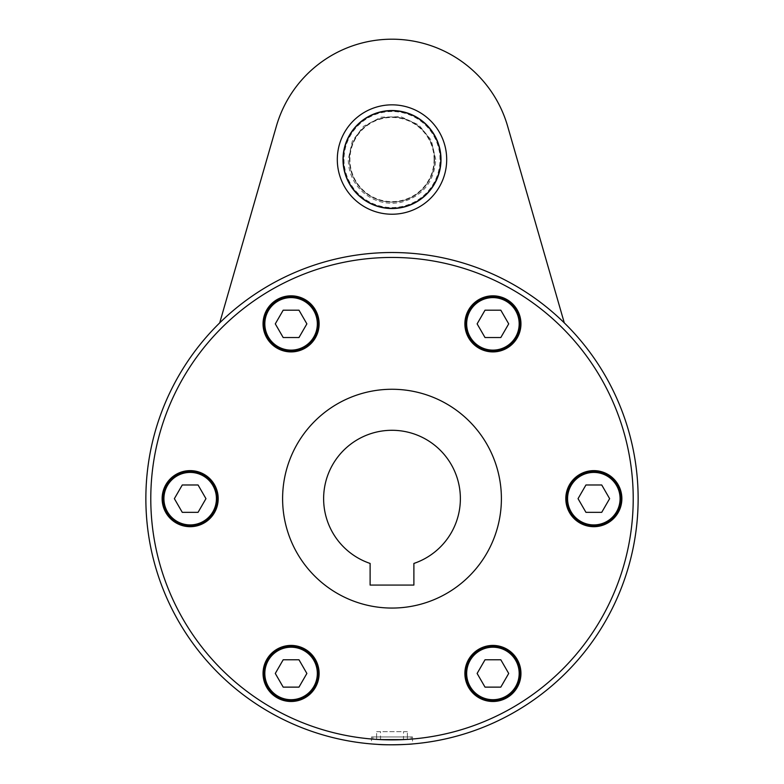 <?xml version="1.0" encoding="UTF-8"?>
<svg xmlns="http://www.w3.org/2000/svg" width="784" height="784" viewBox="0 0 784 784"><rect width="100%" height="100%" fill="white"/><g stroke="black" fill="none" stroke-linecap="round" stroke-linejoin="round"><path stroke-width="0.59" stroke-dasharray="3.92 2.94" d="M434.542 159.534A42.542 42.542 0 0 1 392 202.076A42.542 42.542 0 0 1 349.458 159.534A42.542 42.542 0 0 1 392 116.992A42.542 42.542 0 0 1 434.542 159.534A42.552 42.552 0 0 0 392 116.983A42.552 42.552 0 0 0 349.448 159.534A42.552 42.552 0 0 0 392 202.096A42.552 42.552 0 0 0 434.552 159.534M434.081 159.534A42.081 42.081 0 0 0 392 117.453A42.081 42.081 0 0 0 349.919 159.534A42.081 42.081 0 0 0 392 201.615A42.081 42.081 0 0 0 434.081 159.534M392 214.228A54.694 54.694 0 0 0 446.694 159.534A54.694 54.694 0 0 0 392 104.84A54.694 54.694 0 0 0 337.306 159.534A54.694 54.694 0 0 0 392 214.228A54.694 54.694 0 0 0 446.694 159.534A54.694 54.694 0 0 0 392 104.84A54.694 54.694 0 0 0 337.306 159.534A54.694 54.694 0 0 0 392 214.228M305.103 649.181A28.028 28.028 0 0 0 266.805 659.442A28.028 28.028 0 0 0 277.066 697.731A28.028 28.028 0 0 0 315.364 687.47A28.028 28.028 0 0 0 305.103 649.181A28.028 28.028 0 0 1 315.364 687.47A28.028 28.028 0 0 1 277.066 697.731A28.028 28.028 0 0 1 266.805 659.442A28.028 28.028 0 0 1 305.103 649.181A28.028 28.028 0 0 0 266.805 659.442A28.028 28.028 0 0 0 277.066 697.731A28.028 28.028 0 0 0 315.364 687.47A28.028 28.028 0 0 0 305.103 649.181M218.197 498.663A28.028 28.028 0 0 0 190.169 470.625A28.028 28.028 0 0 0 162.131 498.663A28.028 28.028 0 0 0 190.169 526.691A28.028 28.028 0 0 0 218.197 498.663A28.028 28.028 0 0 1 190.169 526.691A28.028 28.028 0 0 1 162.131 498.663A28.028 28.028 0 0 1 190.169 470.625A28.028 28.028 0 0 1 218.197 498.663A28.028 28.028 0 0 0 190.169 470.625A28.028 28.028 0 0 0 162.131 498.663A28.028 28.028 0 0 0 190.169 526.691A28.028 28.028 0 0 0 218.197 498.663M305.103 348.145A28.028 28.028 0 0 0 315.364 309.847A28.028 28.028 0 0 0 277.066 299.586A28.028 28.028 0 0 0 266.805 337.884A28.028 28.028 0 0 0 305.103 348.145A28.028 28.028 0 0 1 266.805 337.884A28.028 28.028 0 0 1 277.066 299.586A28.028 28.028 0 0 1 315.364 309.847A28.028 28.028 0 0 1 305.103 348.145A28.028 28.028 0 0 0 315.364 309.847A28.028 28.028 0 0 0 277.066 299.586A28.028 28.028 0 0 0 266.805 337.884A28.028 28.028 0 0 0 305.103 348.145M478.897 348.145A28.028 28.028 0 0 0 517.195 337.884A28.028 28.028 0 0 0 506.934 299.586A28.028 28.028 0 0 0 468.636 309.847A28.028 28.028 0 0 0 478.897 348.145A28.028 28.028 0 0 1 468.636 309.847A28.028 28.028 0 0 1 506.934 299.586A28.028 28.028 0 0 1 517.195 337.884A28.028 28.028 0 0 1 478.897 348.145A28.028 28.028 0 0 0 517.195 337.884A28.028 28.028 0 0 0 506.934 299.586A28.028 28.028 0 0 0 468.636 309.847A28.028 28.028 0 0 0 478.897 348.145M565.803 498.663A28.028 28.028 0 0 0 593.831 526.691A28.028 28.028 0 0 0 621.869 498.663A28.028 28.028 0 0 0 593.831 470.625A28.028 28.028 0 0 0 565.803 498.663A28.028 28.028 0 0 1 593.831 470.625A28.028 28.028 0 0 1 621.869 498.663A28.028 28.028 0 0 1 593.831 526.691A28.028 28.028 0 0 1 565.803 498.663A28.028 28.028 0 0 0 593.831 526.691A28.028 28.028 0 0 0 621.869 498.663A28.028 28.028 0 0 0 593.831 470.625A28.028 28.028 0 0 0 565.803 498.663M478.897 649.181A28.028 28.028 0 0 0 468.636 687.47A28.028 28.028 0 0 0 506.934 697.731A28.028 28.028 0 0 0 517.195 659.442A28.028 28.028 0 0 0 478.897 649.181A28.028 28.028 0 0 1 517.195 659.442A28.028 28.028 0 0 1 506.934 697.731A28.028 28.028 0 0 1 468.636 687.47A28.028 28.028 0 0 1 478.897 649.181A28.028 28.028 0 0 0 468.636 687.47A28.028 28.028 0 0 0 506.934 697.731A28.028 28.028 0 0 0 517.195 659.442A28.028 28.028 0 0 0 478.897 649.181M145.863 498.663A246.137 246.137 0 0 0 392 744.8A246.137 246.137 0 0 0 638.137 498.663A246.137 246.137 0 0 0 392 252.517A246.137 246.137 0 0 0 145.863 498.663A246.137 246.137 0 0 0 392 744.8A246.137 246.137 0 0 0 564.294 322.881L507.63 126.214A120.334 120.334 0 0 0 276.37 126.214L219.706 322.881A246.137 246.137 0 0 0 392 744.8A246.137 246.137 0 0 0 564.294 322.881A246.137 246.137 0 0 0 145.863 498.663A246.137 246.137 0 0 0 392 744.8A246.137 246.137 0 0 0 638.137 498.663A246.137 246.137 0 0 0 392 252.517A246.137 246.137 0 0 0 145.863 498.663A246.137 246.137 0 0 0 392 744.8A246.137 246.137 0 0 0 564.294 322.881A246.137 246.137 0 0 0 145.863 498.663A246.137 246.137 0 0 0 392 744.8A246.137 246.137 0 0 0 638.137 498.663A246.137 246.137 0 0 0 392 252.517A246.137 246.137 0 0 0 145.863 498.663A246.137 246.137 0 0 0 392 744.8A246.137 246.137 0 0 0 564.294 322.881A246.137 246.137 0 0 0 219.706 322.881M282.603 498.663A109.397 109.397 0 0 0 392 608.061A109.397 109.397 0 0 0 501.397 498.663A109.397 109.397 0 0 0 392 389.266A109.397 109.397 0 0 0 282.603 498.663A109.397 109.397 0 0 1 392 389.266A109.397 109.397 0 0 1 501.397 498.663A109.397 109.397 0 0 1 392 608.061A109.397 109.397 0 0 1 282.603 498.663A109.397 109.397 0 0 1 392 389.266A109.397 109.397 0 0 1 501.397 498.663A109.397 109.397 0 0 1 392 608.061A109.397 109.397 0 0 1 282.603 498.663M150.783 498.663A241.217 241.217 0 0 0 392 739.88A241.217 241.217 0 0 0 633.217 498.663A241.217 241.217 0 0 0 392 257.446A241.217 241.217 0 0 0 150.783 498.663A241.217 241.217 0 0 0 392 739.88A241.217 241.217 0 0 0 633.217 498.663A241.217 241.217 0 0 0 392 257.446A241.217 241.217 0 0 0 150.783 498.663M412.511 736.94L371.489 736.94L412.511 736.94L412.511 743.947L406.504 744.369C388.688 745.819 357.896 742.918 377.496 744.369M376.634 736.94L411.139 736.94L376.634 736.94L376.634 731.668L380.495 731.668L380.495 736.94M407.366 736.94L407.366 731.668L403.505 731.668L403.505 736.94M407.366 731.668L380.495 731.668M407.327 736.94L407.327 739.332L380.534 739.332L380.534 736.94M376.634 731.668L403.505 731.668M376.673 736.94L376.673 739.332L403.466 739.332L403.466 736.94M407.327 739.332L380.534 739.332M376.673 739.332L403.466 739.332M277.409 697.143A27.352 27.352 0 0 0 314.766 687.127A27.352 27.352 0 0 1 277.409 697.143A27.352 27.352 0 0 1 267.403 659.775A27.352 27.352 0 0 1 304.76 649.769A27.352 27.352 0 0 1 314.766 687.127A27.352 27.352 0 0 1 277.409 697.143A27.352 27.352 0 0 1 267.403 659.775A27.352 27.352 0 0 1 304.76 649.769A27.352 27.352 0 0 1 314.766 687.127A27.352 27.352 0 0 1 277.409 697.143A27.352 27.352 0 0 1 267.403 659.775M298.978 659.775L306.877 673.456L298.978 687.127L283.191 687.127L275.292 673.456L283.191 659.775L298.978 659.775L306.877 673.456L298.978 687.127L283.191 687.127L275.292 673.456L283.191 659.775L298.978 659.775L283.191 659.775L275.292 673.456L283.191 687.127L298.978 687.127L306.877 673.456L298.978 659.775M162.817 498.663A27.352 27.352 0 0 1 190.169 471.311A27.352 27.352 0 0 1 217.511 498.663A27.352 27.352 0 0 1 190.169 526.005A27.352 27.352 0 0 1 162.817 498.663A27.352 27.352 0 0 1 190.169 471.311A27.352 27.352 0 0 1 217.511 498.663A27.352 27.352 0 0 1 190.169 526.005A27.352 27.352 0 0 1 162.817 498.663A27.352 27.352 0 0 0 190.169 526.005A27.352 27.352 0 0 0 217.511 498.663A27.352 27.352 0 0 0 190.169 471.311A27.352 27.352 0 0 0 162.817 498.663A27.352 27.352 0 0 0 190.169 526.005A27.352 27.352 0 0 0 217.511 498.663M205.957 498.663L198.058 512.334L182.27 512.334L174.371 498.663L182.27 484.982L198.058 484.982L205.957 498.663L198.058 512.334L182.27 512.334L174.371 498.663L182.27 484.982L198.058 484.982L205.957 498.663L198.058 484.982L182.27 484.982L174.371 498.663L182.27 512.334L198.058 512.334L205.957 498.663M277.409 300.184A27.352 27.352 0 0 1 314.766 310.19A27.352 27.352 0 0 1 304.76 347.547A27.352 27.352 0 0 1 267.403 337.541A27.352 27.352 0 0 1 277.409 300.184A27.352 27.352 0 0 1 314.766 310.19A27.352 27.352 0 0 1 304.76 347.547A27.352 27.352 0 0 1 267.403 337.541A27.352 27.352 0 0 1 277.409 300.184A27.352 27.352 0 0 0 267.403 337.541A27.352 27.352 0 0 0 304.76 347.547A27.352 27.352 0 0 0 314.766 310.19A27.352 27.352 0 0 0 277.409 300.184A27.352 27.352 0 0 0 267.403 337.541A27.352 27.352 0 0 0 304.76 347.547M298.978 337.541L283.191 337.541L275.292 323.87L283.191 310.19L298.978 310.19L306.877 323.87L298.978 337.541L283.191 337.541L275.292 323.87L283.191 310.19L298.978 310.19L306.877 323.87L298.978 337.541L306.877 323.87L298.978 310.19L283.191 310.19L275.292 323.87L283.191 337.541L298.978 337.541M506.591 300.184A27.352 27.352 0 0 1 516.597 337.541A27.352 27.352 0 0 1 479.24 347.547A27.352 27.352 0 0 1 469.234 310.19A27.352 27.352 0 0 1 506.591 300.184A27.352 27.352 0 0 1 516.597 337.541A27.352 27.352 0 0 1 479.24 347.547A27.352 27.352 0 0 1 469.234 310.19A27.352 27.352 0 0 1 506.591 300.184A27.352 27.352 0 0 0 469.234 310.19A27.352 27.352 0 0 1 506.591 300.184A27.352 27.352 0 0 1 516.597 337.541M485.022 337.541L477.123 323.87L485.022 310.19L500.809 310.19L508.708 323.87L500.809 337.541L485.022 337.541L477.123 323.87L485.022 310.19L500.809 310.19L508.708 323.87L500.809 337.541L485.022 337.541L500.809 337.541L508.708 323.87L500.809 310.19L485.022 310.19L477.123 323.87L485.022 337.541M621.183 498.663A27.352 27.352 0 0 1 593.831 526.005A27.352 27.352 0 0 1 566.489 498.663A27.352 27.352 0 0 1 593.831 471.311A27.352 27.352 0 0 1 621.183 498.663A27.352 27.352 0 0 1 593.831 526.005A27.352 27.352 0 0 1 566.489 498.663A27.352 27.352 0 0 1 593.831 471.311A27.352 27.352 0 0 1 621.183 498.663A27.352 27.352 0 0 0 593.831 471.311A27.352 27.352 0 0 0 566.489 498.663A27.352 27.352 0 0 0 593.831 526.005A27.352 27.352 0 0 0 621.183 498.663A27.352 27.352 0 0 0 593.831 471.311A27.352 27.352 0 0 0 566.489 498.663M578.043 498.663L585.942 484.982L601.73 484.982L609.629 498.663L601.73 512.334L585.942 512.334L578.043 498.663L585.942 484.982L601.73 484.982L609.629 498.663L601.73 512.334L585.942 512.334L578.043 498.663L585.942 512.334L601.73 512.334L609.629 498.663L601.73 484.982L585.942 484.982L578.043 498.663M506.591 697.143A27.352 27.352 0 0 1 469.234 687.127A27.352 27.352 0 0 1 479.24 649.769A27.352 27.352 0 0 1 516.597 659.775A27.352 27.352 0 0 1 506.591 697.143A27.352 27.352 0 0 1 469.234 687.127A27.352 27.352 0 0 1 479.24 649.769A27.352 27.352 0 0 1 516.597 659.775A27.352 27.352 0 0 1 506.591 697.143A27.352 27.352 0 0 0 516.597 659.775A27.352 27.352 0 0 0 479.24 649.769A27.352 27.352 0 0 0 469.234 687.127A27.352 27.352 0 0 0 506.591 697.143A27.352 27.352 0 0 0 516.597 659.775A27.352 27.352 0 0 0 479.24 649.769M485.022 659.775L500.809 659.775L508.708 673.456L500.809 687.127L485.022 687.127L477.123 673.456L485.022 659.775L500.809 659.775L508.708 673.456L500.809 687.127L485.022 687.127L477.123 673.456L485.022 659.775L477.123 673.456L485.022 687.127L500.809 687.127L508.708 673.456L500.809 659.775L485.022 659.775M413.883 563.441A68.375 68.375 0 0 0 392 430.289A68.375 68.375 0 0 0 370.117 563.441L370.117 585.08L413.883 585.08L413.883 563.441M343.99 159.534A48.01 48.01 0 0 0 392 207.544A48.01 48.01 0 0 0 440.01 159.534A48.01 48.01 0 0 0 392 111.524A48.01 48.01 0 0 0 343.99 159.534M304.76 649.769A27.352 27.352 0 0 1 314.766 687.127M268.344 660.324A26.254 26.254 0 0 1 304.212 650.72A26.254 26.254 0 0 1 313.816 686.578A26.254 26.254 0 0 1 277.957 696.192A26.254 26.254 0 0 1 268.344 660.324M190.169 472.409A26.254 26.254 0 0 1 216.423 498.663A26.254 26.254 0 0 1 190.169 524.917A26.254 26.254 0 0 1 163.915 498.663A26.254 26.254 0 0 1 190.169 472.409M313.816 310.738A26.254 26.254 0 0 1 304.212 346.606A26.254 26.254 0 0 1 268.344 336.993A26.254 26.254 0 0 1 277.957 301.125A26.254 26.254 0 0 1 313.816 310.738M479.24 347.547A27.352 27.352 0 0 1 469.234 310.19M515.656 336.993A26.254 26.254 0 0 1 479.788 346.606A26.254 26.254 0 0 1 470.184 310.738A26.254 26.254 0 0 1 506.043 301.125A26.254 26.254 0 0 1 515.656 336.993M593.831 524.917A26.254 26.254 0 0 1 567.577 498.663A26.254 26.254 0 0 1 593.831 472.409A26.254 26.254 0 0 1 620.085 498.663A26.254 26.254 0 0 1 593.831 524.917M470.184 686.578A26.254 26.254 0 0 1 479.788 650.72A26.254 26.254 0 0 1 515.656 660.324A26.254 26.254 0 0 1 506.043 696.192A26.254 26.254 0 0 1 470.184 686.578M435.757 159.534L431.298 140.287L418.823 124.96L400.869 116.689L381.122 117.149L363.58 126.263L352.261 141.218L348.243 159.534C348.498 172.862 353.613 183.956 363.58 192.805C374.536 201.753 386.963 204.938 400.869 202.38C422.605 196.323 434.228 182.045 435.757 159.534M411.139 736.94L411.139 739.332M372.861 736.94L372.861 739.332M371.489 736.94L371.489 743.947"/><path stroke-width="1.18" d="M371.489 743.947L377.496 744.369C389.246 745.457 413.452 744.124 412.511 743.947M145.863 498.663A246.137 246.137 0 0 0 392 744.8A246.137 246.137 0 0 0 638.137 498.663A246.137 246.137 0 0 0 392 252.517A246.137 246.137 0 0 0 145.863 498.663A246.137 246.137 0 0 0 392 744.8A246.137 246.137 0 0 0 638.137 498.663M219.706 322.881L276.37 126.214A120.334 120.334 0 0 1 507.63 126.214L564.294 322.881M267.403 659.775A27.352 27.352 0 0 1 304.76 649.769A27.352 27.352 0 0 0 267.403 659.775A27.352 27.352 0 0 0 277.409 697.143A27.352 27.352 0 0 0 314.766 687.127A27.352 27.352 0 0 0 304.76 649.769A27.352 27.352 0 0 0 267.403 659.775A27.352 27.352 0 0 0 277.409 697.143M392 214.228A54.694 54.694 0 0 1 337.306 159.534A54.694 54.694 0 0 1 392 104.84A54.694 54.694 0 0 1 446.694 159.534A54.694 54.694 0 0 1 392 214.228M392 208.534A49 49 0 0 1 343 159.534A49 49 0 0 1 392 110.534A49 49 0 0 1 441 159.534A49 49 0 0 1 392 208.534M392 110.76A48.775 48.775 0 0 0 343.225 159.534A48.775 48.775 0 0 0 392 208.309A48.775 48.775 0 0 0 440.775 159.534A48.775 48.775 0 0 0 392 110.76M305.103 649.181A28.028 28.028 0 0 1 315.364 687.47A28.028 28.028 0 0 1 277.066 697.731A28.028 28.028 0 0 1 266.805 659.442A28.028 28.028 0 0 1 305.103 649.181M218.197 498.663A28.028 28.028 0 0 1 190.169 526.691A28.028 28.028 0 0 1 162.131 498.663A28.028 28.028 0 0 1 190.169 470.625A28.028 28.028 0 0 1 218.197 498.663M305.103 348.145A28.028 28.028 0 0 1 266.805 337.884A28.028 28.028 0 0 1 277.066 299.586A28.028 28.028 0 0 1 315.364 309.847A28.028 28.028 0 0 1 305.103 348.145M478.897 348.145A28.028 28.028 0 0 1 468.636 309.847A28.028 28.028 0 0 1 506.934 299.586A28.028 28.028 0 0 1 517.195 337.884A28.028 28.028 0 0 1 478.897 348.145M565.803 498.663A28.028 28.028 0 0 1 593.831 470.625A28.028 28.028 0 0 1 621.869 498.663A28.028 28.028 0 0 1 593.831 526.691A28.028 28.028 0 0 1 565.803 498.663M478.897 649.181A28.028 28.028 0 0 1 517.195 659.442A28.028 28.028 0 0 1 506.934 697.731A28.028 28.028 0 0 1 468.636 687.47A28.028 28.028 0 0 1 478.897 649.181M282.603 498.663A109.397 109.397 0 0 0 392 608.061A109.397 109.397 0 0 0 501.397 498.663A109.397 109.397 0 0 0 392 389.266A109.397 109.397 0 0 0 282.603 498.663M314.766 687.127A27.352 27.352 0 0 0 304.76 649.769M298.978 659.775L283.191 659.775L275.292 673.456L283.191 687.127L298.978 687.127L306.877 673.456L298.978 659.775M190.169 526.005A27.352 27.352 0 0 0 217.511 498.663A27.352 27.352 0 0 0 190.169 471.311A27.352 27.352 0 0 0 162.817 498.663A27.352 27.352 0 0 0 190.169 526.005M205.957 498.663L198.058 484.982L182.27 484.982L174.371 498.663L182.27 512.334L198.058 512.334L205.957 498.663M267.403 337.541A27.352 27.352 0 0 0 304.76 347.547A27.352 27.352 0 0 0 314.766 310.19A27.352 27.352 0 0 0 277.409 300.184A27.352 27.352 0 0 0 267.403 337.541M298.978 337.541L306.877 323.87L298.978 310.19L283.191 310.19L275.292 323.87L283.191 337.541L298.978 337.541M469.234 310.19A27.352 27.352 0 0 0 479.24 347.547A27.352 27.352 0 0 0 516.597 337.541A27.352 27.352 0 0 0 506.591 300.184A27.352 27.352 0 0 0 469.234 310.19A27.352 27.352 0 0 0 479.24 347.547A27.352 27.352 0 0 0 516.597 337.541A27.352 27.352 0 0 0 506.591 300.184M485.022 337.541L500.809 337.541L508.708 323.87L500.809 310.19L485.022 310.19L477.123 323.87L485.022 337.541M593.831 471.311A27.352 27.352 0 0 0 566.489 498.663A27.352 27.352 0 0 0 593.831 526.005A27.352 27.352 0 0 0 621.183 498.663A27.352 27.352 0 0 0 593.831 471.311M578.043 498.663L585.942 512.334L601.73 512.334L609.629 498.663L601.73 484.982L585.942 484.982L578.043 498.663M516.597 659.775A27.352 27.352 0 0 0 479.24 649.769A27.352 27.352 0 0 0 469.234 687.127A27.352 27.352 0 0 0 506.591 697.143A27.352 27.352 0 0 0 516.597 659.775M485.022 659.775L477.123 673.456L485.022 687.127L500.809 687.127L508.708 673.456L500.809 659.775L485.022 659.775M370.117 585.08L370.117 563.441A68.375 68.375 0 0 1 392 430.289A68.375 68.375 0 0 1 413.883 563.441L413.883 585.08L370.117 585.08M150.783 498.663A241.217 241.217 0 0 0 392 739.88A241.217 241.217 0 0 0 633.217 498.663A241.217 241.217 0 0 0 392 257.446A241.217 241.217 0 0 0 150.783 498.663M313.816 686.578A26.254 26.254 0 0 0 304.212 650.72A26.254 26.254 0 0 0 268.344 660.324A26.254 26.254 0 0 0 277.957 696.192A26.254 26.254 0 0 0 313.816 686.578M217.511 498.663A27.352 27.352 0 0 0 190.169 471.311A27.352 27.352 0 0 0 162.817 498.663M190.169 524.917A26.254 26.254 0 0 0 216.423 498.663A26.254 26.254 0 0 0 190.169 472.409A26.254 26.254 0 0 0 163.915 498.663A26.254 26.254 0 0 0 190.169 524.917M304.76 347.547A27.352 27.352 0 0 0 314.766 310.19A27.352 27.352 0 0 0 277.409 300.184M268.344 336.993A26.254 26.254 0 0 0 304.212 346.606A26.254 26.254 0 0 0 313.816 310.738A26.254 26.254 0 0 0 277.957 301.125A26.254 26.254 0 0 0 268.344 336.993M479.24 347.547A27.352 27.352 0 0 0 516.597 337.541M470.184 310.738A26.254 26.254 0 0 0 479.788 346.606A26.254 26.254 0 0 0 515.656 336.993A26.254 26.254 0 0 0 506.043 301.125A26.254 26.254 0 0 0 470.184 310.738M566.489 498.663A27.352 27.352 0 0 0 593.831 526.005A27.352 27.352 0 0 0 621.183 498.663M593.831 472.409A26.254 26.254 0 0 0 567.577 498.663A26.254 26.254 0 0 0 593.831 524.917A26.254 26.254 0 0 0 620.085 498.663A26.254 26.254 0 0 0 593.831 472.409M479.24 649.769A27.352 27.352 0 0 0 469.234 687.127A27.352 27.352 0 0 0 506.591 697.143M515.656 660.324A26.254 26.254 0 0 0 479.788 650.72A26.254 26.254 0 0 0 470.184 686.578A26.254 26.254 0 0 0 506.043 696.192A26.254 26.254 0 0 0 515.656 660.324"/></g></svg>
